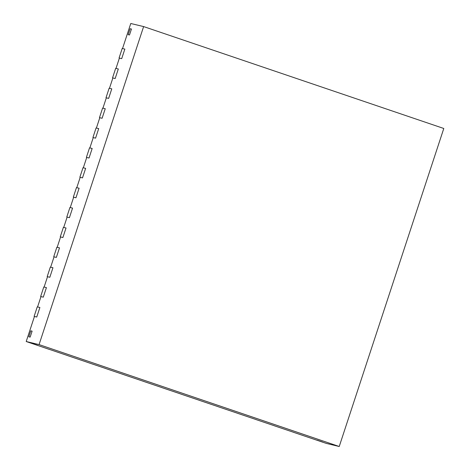 <?xml version="1.0" encoding="UTF-8"?>
<svg xmlns="http://www.w3.org/2000/svg" width="470" height="470" viewBox="0 0 470 470"><rect width="100%" height="100%" fill="white"/><g stroke="black" fill="none" stroke-linecap="round" stroke-linejoin="round"><path stroke-width="0.7" d="M119.392 58.116L119.069 58.004L122.206 48.463L124.844 49.097L121.707 58.638L124.844 49.097L122.535 48.545L130.772 23.5L143.626 26.579L39.069 344.598L339.228 446.5L443.792 128.48L143.626 26.579M119.069 58.004L121.707 58.638L119.398 58.086L116.002 68.42L118.311 68.973L115.673 68.344L112.536 77.885L112.853 77.991M106.32 97.866L106.003 97.76L109.14 88.219L111.772 88.848L109.469 88.295L112.865 77.961L115.174 78.513L118.311 68.973L115.174 78.513L112.536 77.885M99.787 117.741L99.464 117.635L102.601 108.094L105.239 108.723L102.93 108.171L106.332 97.836L108.641 98.389L111.772 88.848L108.641 98.389L106.003 97.76M93.248 137.622L92.931 137.51L96.068 127.969L98.706 128.604L96.397 128.052L99.793 117.712L102.102 118.264L105.239 108.723L102.102 118.264L99.464 117.635M86.715 157.497L86.398 157.385L89.529 147.844L92.167 148.479L89.864 147.927L93.26 137.593L95.569 138.145L98.706 128.604L95.569 138.145L92.931 137.51M49.526 349.433L68.291 355.808M49.52 349.469L26.208 341.52L39.069 344.598M68.279 355.837L87.05 362.176M87.038 362.206L105.809 368.545M105.797 368.574L124.568 374.913M28.834 336.79L30.797 330.827L32.113 331.139L30.151 337.102L32.113 331.139L30.797 330.827L28.834 336.79L30.151 337.102L28.834 336.79M37.518 345.262L31.89 343.347L37.518 345.262M322.673 442.064L317.044 440.155L322.673 442.064M128.163 34.668L130.125 28.705L131.447 29.023L129.485 34.986L131.447 29.023L130.125 28.705L128.163 34.668L129.485 34.986L128.163 34.668M80.182 177.372L79.859 177.261L82.996 167.725L85.634 168.354L83.325 167.802L86.727 157.468L89.036 158.02L92.167 148.479L89.036 158.02L86.398 157.385M73.643 197.247L73.326 197.142L76.463 187.601L79.101 188.229L76.792 187.677L80.188 177.343L82.497 177.895L85.634 168.354L82.497 177.895L79.859 177.261M67.11 217.122L66.793 217.017L69.924 207.476L72.562 208.104L70.259 207.552L73.655 197.218L75.964 197.77L79.101 188.229L75.964 197.77L73.326 197.142M60.577 237.003L60.254 236.892L63.391 227.351L66.029 227.985L63.72 227.433L67.122 217.093L69.425 217.645L72.562 208.104L69.425 217.645L66.793 217.017M54.038 256.879L53.721 256.767L56.858 247.226L59.496 247.86L57.187 247.308L60.583 236.968L62.892 237.526L66.029 227.985L62.892 237.526L60.254 236.892M124.562 374.943L143.327 381.282M143.321 381.311L162.091 387.65M162.079 387.68L180.85 394.019M180.838 394.048L199.609 400.387M199.597 400.416L218.368 406.756M218.362 406.785L237.127 413.124M47.505 276.754L47.188 276.642L50.319 267.101L52.957 267.736L50.654 267.183L54.05 256.849L56.359 257.401L59.496 247.86L56.359 257.401L53.721 256.767M40.972 296.629L40.649 296.523L43.786 286.982L46.424 287.611L44.115 287.058L47.517 276.724L49.82 277.276L52.957 267.736L49.82 277.276L47.188 276.642M237.121 413.154L255.892 419.493M255.88 419.522L274.65 425.861M34.433 316.504L34.116 316.398L37.253 306.857L39.891 307.486L37.582 306.934L40.978 296.599L43.287 297.152L46.424 287.611L43.287 297.152L40.649 296.523M26.208 341.52L34.445 316.474L36.754 317.027L39.891 307.486L36.754 317.027L34.116 316.398M274.639 425.89L293.409 432.23M293.397 432.259L326.374 443.422L339.228 446.5"/></g></svg>
